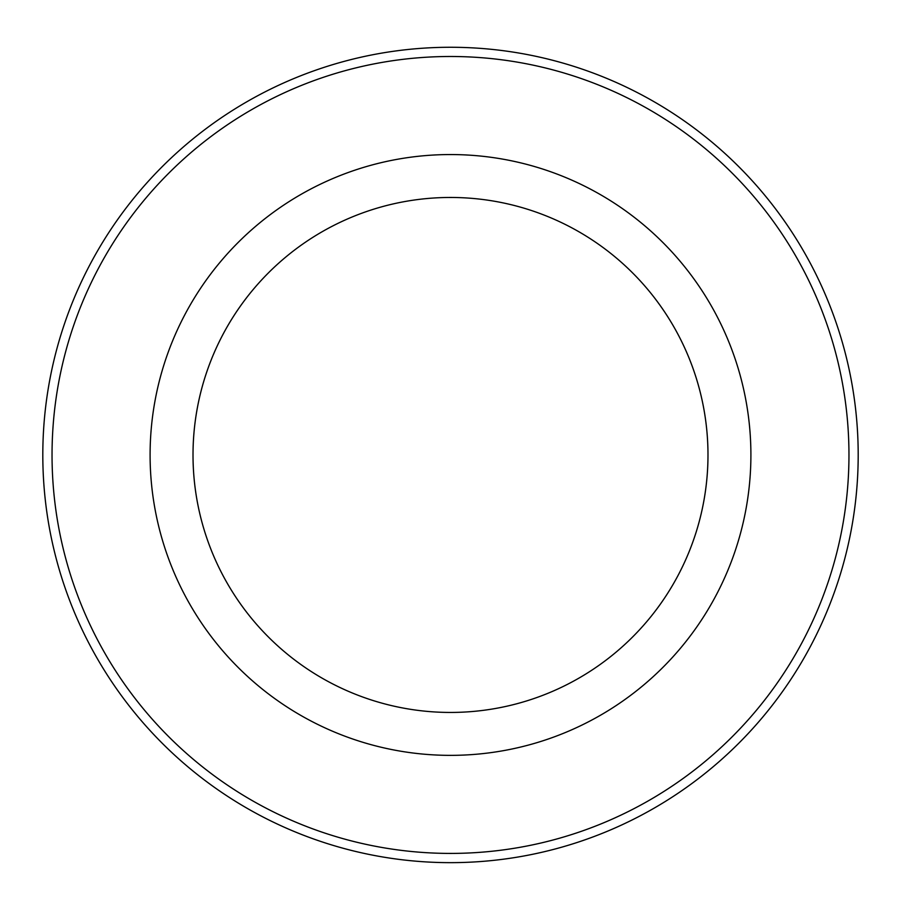 <?xml version="1.0" encoding="UTF-8"?>
<svg xmlns="http://www.w3.org/2000/svg" width="901" height="901" viewBox="0 0 901 901"><rect width="100%" height="100%" fill="white"/><g stroke="black" fill="none" stroke-linecap="round" stroke-linejoin="round"><path stroke-width="1.35" d="M450.5 197.465A257.483 257.483 0 0 1 673.486 583.702A257.483 257.483 0 0 1 227.514 583.702A257.483 257.483 0 0 1 450.5 197.465M246.66 612.263A257.483 257.483 0 0 1 246.66 297.645M654.34 297.645A257.483 257.483 0 0 1 654.34 612.263M450.5 154.555A300.393 300.393 0 0 1 710.652 605.157A300.393 300.393 0 0 1 190.348 605.157A300.393 300.393 0 0 1 450.5 154.555M450.5 56.493A398.467 398.467 0 0 1 795.583 654.182A398.467 398.467 0 0 1 105.417 654.182A398.467 398.467 0 0 1 450.5 56.493M450.5 47.269A407.68 407.68 0 0 1 803.568 658.8A407.68 407.68 0 0 1 97.432 658.8A407.68 407.68 0 0 1 450.5 47.269"/></g></svg>
